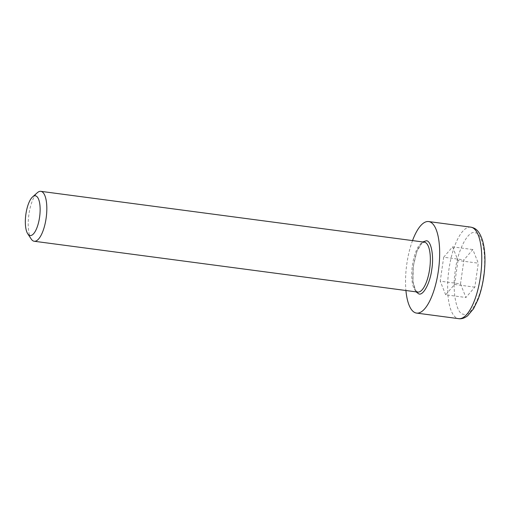 <?xml version="1.0" encoding="UTF-8"?>
<svg xmlns="http://www.w3.org/2000/svg" width="510" height="510" viewBox="0 0 510 510"><rect width="100%" height="100%" fill="white"/><g stroke="black" fill="none" stroke-linecap="round" stroke-linejoin="round"><path stroke-width="0.38" stroke-dasharray="2.55 1.91" d="M31.212 239.031A25.181 8.785 97.5 0 1 28.923 214.327A25.181 8.785 97.5 0 1 37.351 192.697M412.533 240.592A46.161 16.103 -82.5 0 0 406.846 263.721A46.161 16.103 -82.5 0 0 405.922 290.515M416.064 291.854L412.934 281.227L413.317 266.086L416.855 251.468L422.682 241.938M460.504 283.872L465.936 297.496L474.829 287.149L478.284 263.179L472.846 249.556L463.953 259.902L460.504 283.872L440.226 281.182L443.681 257.212L463.953 259.902M474.829 287.149L454.557 284.459L445.663 294.805L465.936 297.496M445.663 294.805L440.226 281.182M443.681 257.212L452.574 246.872L472.846 249.556M452.574 246.872L458.005 260.495L478.284 263.179M458.005 260.495L454.557 284.459M417.46 292.026A25.181 8.785 -82.5 0 0 417.741 292.077L415.943 290.77L414.509 287.933C412.794 283.764 412.411 276.669 413.355 266.653C415.038 256.103 417.308 248.988 420.163 245.304L422.28 242.958L424.358 242.161A25.181 8.785 -82.5 0 0 412.45 265.149A25.181 8.785 -82.5 0 0 417.46 292.026M483.429 276.739C486.961 256.753 482.46 232.611 475.256 232.84C468.569 229.43 457.623 250.04 455.353 270.313C451.822 290.298 456.322 314.44 463.526 314.211C470.214 317.615 481.159 297.011 483.429 276.739M470.768 227.141A46.161 16.103 -82.5 0 0 448.953 269.299A46.161 16.103 -82.5 0 0 458.649 318.667"/><path stroke-width="0.76" d="M422.682 241.938L426.436 240.752C431.199 240.797 434.055 256.122 431.779 269.42C430.198 282.872 423.249 295.966 418.78 293.894L416.064 291.854M32.602 196.892L37.351 192.697A25.181 8.785 97.5 0 1 40.832 191.333A25.181 8.785 97.5 0 1 46.117 218.261A25.181 8.785 97.5 0 1 34.215 241.255A25.181 8.785 97.5 0 1 31.212 239.031L27.718 233.752A20.03 6.987 97.5 0 1 25.902 214.098A20.03 6.987 97.5 0 1 32.602 196.892A20.03 6.987 97.5 0 1 39.576 217.228A20.03 6.987 97.5 0 1 27.718 233.752M405.922 290.515A46.161 16.103 -82.5 0 0 416.542 313.083A46.161 16.103 -82.5 0 0 438.364 270.931A46.161 16.103 -82.5 0 0 428.674 221.563A46.161 16.103 -82.5 0 0 412.533 240.592M34.215 241.255L417.741 292.077A25.181 8.785 -82.5 0 0 429.643 269.082A25.181 8.785 -82.5 0 0 424.639 242.212A25.181 8.785 -82.5 0 0 424.358 242.161L40.832 191.333M480.471 276.509A46.161 16.103 -82.5 0 0 470.768 227.141C474.797 228.015 478.973 229.506 482.626 240.758C485.31 250.722 485.679 262.752 483.735 276.834C482.517 285.217 480.586 292.842 477.94 299.708L473.573 308.709L467.594 315.83C464.476 318.17 461.493 319.113 458.649 318.667A46.161 16.103 -82.5 0 0 480.471 276.509M416.542 313.083L458.649 318.667M428.674 221.563L470.775 227.141"/></g></svg>
